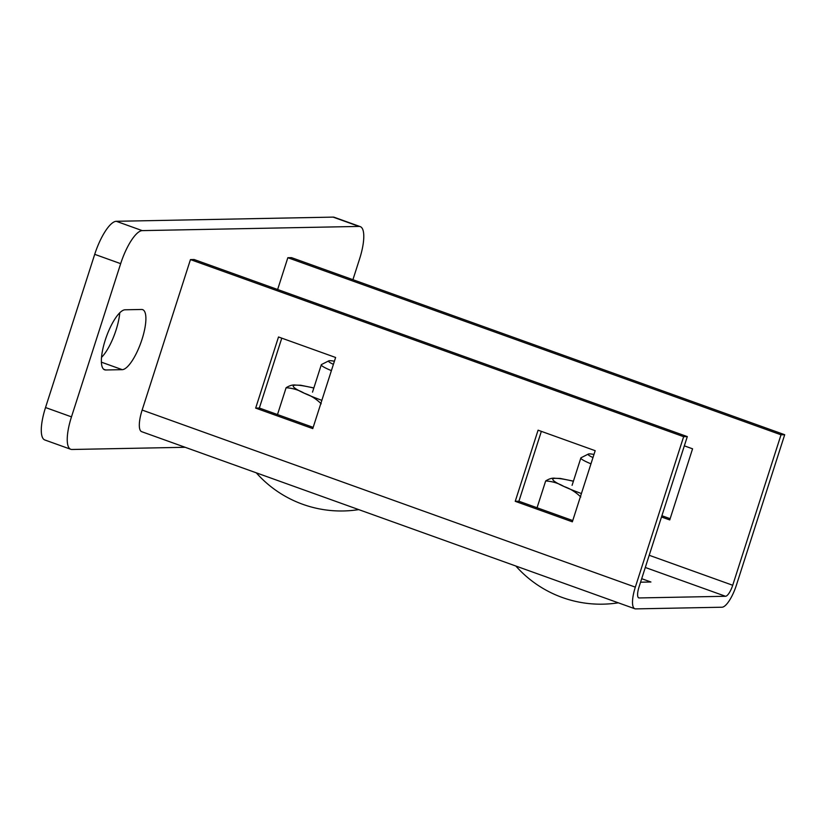 <?xml version="1.0" encoding="UTF-8"?>
<svg xmlns="http://www.w3.org/2000/svg" width="826" height="826" viewBox="0 0 826 826"><rect width="100%" height="100%" fill="white"/><g stroke="black" fill="none" stroke-linecap="round" stroke-linejoin="round"><path stroke-width="1.24" d="M573.42 481.145L560.265 478.44L555.475 478.326C552.604 477.748 549.331 478.636 545.666 480.959C552.119 481.3 558.242 483.148 564.003 486.514C570.188 488.6 575.774 492.089 580.771 496.984M545.666 480.959L537.055 507.753M592.975 457.552A23.118 2.499 -162.2 0 1 588.339 454.063A23.118 2.499 -162.2 0 1 589.372 453.887A23.118 2.499 -162.2 0 1 593.977 454.445M590.962 463.83A28.9 3.118 -162.2 0 1 580.864 457.976A28.9 3.118 -162.2 0 1 581.132 457.707L588.339 454.063M313.849 387.941L300.695 385.236L295.904 385.123C293.034 384.555 289.761 385.432 286.095 387.755C292.549 388.096 298.671 389.955 304.433 393.31C310.617 395.396 316.203 398.886 321.2 403.78M286.095 387.755L277.495 414.549M333.405 364.349A23.118 2.499 -162.2 0 1 328.769 360.859A23.118 2.499 -162.2 0 1 329.801 360.683A23.118 2.499 -162.2 0 1 334.406 361.241M331.391 370.626A28.9 3.118 -162.2 0 1 321.293 364.782A28.9 3.118 -162.2 0 1 321.562 364.503L328.769 360.859M781.024 434.796L732.714 585.262A11.564 3.459 -70.2 0 1 725.527 596.279L639.159 597.941A11.564 3.459 109.8 0 1 638.766 597.879A11.564 3.459 109.8 0 1 639.004 587.069L687.304 436.603L194.131 259.519L190.455 259.591L683.639 436.675L635.328 587.141A23.118 6.918 109.8 0 0 634.864 608.762A23.118 6.918 109.8 0 0 635.648 608.886L722.017 607.224A23.118 6.918 109.8 0 0 736.389 585.19L784.7 434.724L781.024 434.796L287.84 257.712L277.629 289.503M190.455 259.591L142.144 410.057A23.118 6.918 109.8 0 0 141.68 431.678L634.864 608.762M515.238 501.31L538.077 430.181L595.185 450.686L572.346 521.815L515.238 501.31L518.914 501.237L572.748 520.566M335.614 357.482L312.775 428.611L255.668 408.106L278.507 336.977L335.614 357.482M287.84 257.712L291.516 257.64L784.7 434.724M661.905 515.734L670.134 518.687M684.341 445.854L692.57 448.807L669.741 519.936L661.502 516.983M641.688 578.696L650.919 582L640.563 582.206M541.35 431.358L518.914 501.237M281.78 338.154L259.343 408.034L313.178 427.362M687.304 436.603L683.639 436.675M259.343 408.034L255.668 408.106M101.536 357.359A31.791 9.509 109.8 0 0 116.053 330.049A31.791 9.509 109.8 0 0 119.77 312.775M142.01 339.372A31.791 9.509 109.8 0 0 142.65 309.647A31.791 9.509 109.8 0 0 141.566 309.471L125.025 309.791A31.791 9.509 109.8 0 0 105.253 340.085A31.791 9.509 109.8 0 0 104.623 369.811A31.791 9.509 109.8 0 0 105.707 369.976L122.238 369.666A31.791 9.509 109.8 0 0 142.01 339.372M352.919 279.694L359.547 259.044A34.682 10.377 -70.2 0 0 360.239 226.623A34.682 10.377 -70.2 0 0 359.062 226.427L142.227 230.619A34.682 10.377 109.8 0 0 120.668 263.659L71.48 416.862A34.682 10.377 109.8 0 0 70.778 449.292A34.682 10.377 109.8 0 0 71.965 449.478L185.158 447.289M70.778 449.292L44.821 439.969A34.682 10.377 109.8 0 1 45.523 407.538L94.711 254.336A34.682 10.377 109.8 0 1 116.27 221.296L333.105 217.114A34.682 10.377 -70.2 0 1 334.282 217.3L360.239 226.623M573.389 481.248A49.137 5.307 17.8 0 0 555.475 478.326A49.137 5.307 17.8 0 0 564.003 486.514A49.137 5.307 17.8 0 0 581.421 493.545M313.818 388.044A49.137 5.307 17.8 0 0 295.904 385.123A49.137 5.307 17.8 0 0 304.433 393.31A49.137 5.307 17.8 0 0 321.851 400.342M142.144 410.057L635.328 587.141M725.527 596.279L645.292 567.472M732.714 585.262L649.205 555.278M638.426 597.683L639.159 597.941M105.707 369.976L103.673 369.253M122.238 369.666L101.412 362.18M116.27 221.296L142.227 230.619M359.062 226.427L333.105 217.114M94.711 254.336L120.668 263.659M45.523 407.538L71.48 416.862M515.847 566.027A113.358 113.358 0 0 0 618.282 602.815M572.077 485.337L580.864 457.976M256.277 472.823A113.358 113.358 0 0 0 358.721 509.611M312.507 392.133L321.293 364.782"/></g></svg>
